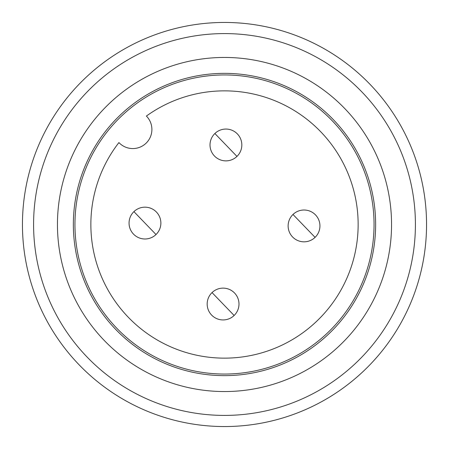 <?xml version="1.0" encoding="UTF-8"?>
<svg xmlns="http://www.w3.org/2000/svg" width="449" height="449" viewBox="0 0 449 449"><rect width="100%" height="100%" fill="white"/><g stroke="black" fill="none" stroke-linecap="round" stroke-linejoin="round"><path stroke-width="0.67" d="M292.585 236.965A15.911 15.911 0 0 1 292.989 214.47A15.911 15.911 0 0 1 315.484 214.875A15.911 15.911 0 0 1 315.08 237.369A15.911 15.911 0 0 1 292.585 236.965M211.631 315.08A15.911 15.911 0 0 1 212.035 292.585A15.911 15.911 0 0 1 234.53 292.989A15.911 15.911 0 0 1 234.125 315.484A15.911 15.911 0 0 1 211.631 315.08M133.516 234.125A15.911 15.911 0 0 1 133.92 211.631A15.911 15.911 0 0 1 156.415 212.035A15.911 15.911 0 0 1 156.011 234.53A15.911 15.911 0 0 1 133.516 234.125M214.47 156.011A15.911 15.911 0 0 1 214.875 133.516A15.911 15.911 0 0 1 237.369 133.92A15.911 15.911 0 0 1 236.965 156.415A15.911 15.911 0 0 1 214.47 156.011M332.12 120.658A149.551 149.551 0 0 1 328.342 332.12A149.551 149.551 0 0 1 116.88 328.342A149.551 149.551 0 0 1 120.658 116.88A149.551 149.551 0 0 1 332.12 120.658M118.918 142.574A133.639 133.639 0 0 0 128.33 317.297A133.639 133.639 0 0 0 317.297 320.67A133.639 133.639 0 0 0 320.67 131.703A133.639 133.639 0 0 0 146.391 116.061A19.094 19.094 0 0 1 146.065 143.214A19.094 19.094 0 0 1 118.918 142.574M38.906 269.248A190.915 190.915 0 0 1 179.752 38.906A190.915 190.915 0 0 1 410.094 179.752A190.915 190.915 0 0 1 269.248 410.094A190.915 190.915 0 0 1 38.906 269.248M420.921 177.142A202.05 202.05 0 0 0 177.142 28.079A202.05 202.05 0 0 0 28.079 271.858A202.05 202.05 0 0 0 271.858 420.921A202.05 202.05 0 0 0 420.921 177.142M62.102 263.653A167.05 167.05 0 0 1 185.347 62.102A167.05 167.05 0 0 1 386.898 185.347A167.05 167.05 0 0 1 263.653 386.898A167.05 167.05 0 0 1 62.102 263.653M371.43 189.074A151.139 151.139 0 0 1 259.926 371.43A151.139 151.139 0 0 1 77.57 259.926A151.139 151.139 0 0 1 189.074 77.57A151.139 151.139 0 0 1 371.43 189.074M304.035 225.92L315.08 237.369A15.911 15.911 0 0 0 315.484 214.875A15.911 15.911 0 0 0 292.989 214.47L304.035 225.92M223.08 304.035L234.125 315.484A15.911 15.911 0 0 0 234.53 292.989A15.911 15.911 0 0 0 212.035 292.585L223.08 304.035M144.965 223.08L156.011 234.53A15.911 15.911 0 0 0 156.415 212.035A15.911 15.911 0 0 0 133.92 211.631L144.965 223.08M225.92 144.965L236.965 156.415A15.911 15.911 0 0 0 237.369 133.92A15.911 15.911 0 0 0 214.875 133.516L225.92 144.965"/></g></svg>
